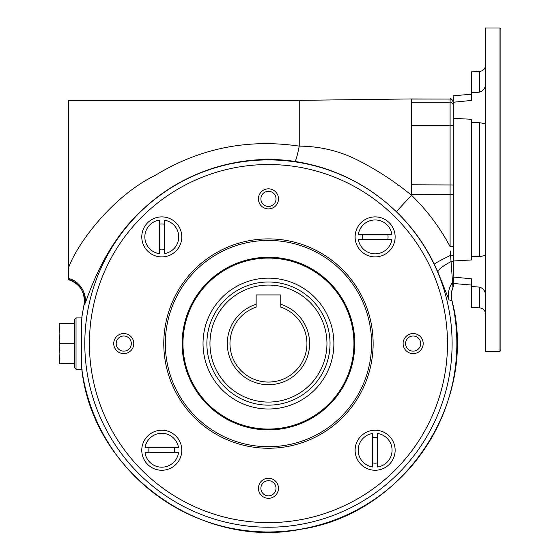 <?xml version="1.0" encoding="UTF-8"?>
<svg xmlns="http://www.w3.org/2000/svg" width="560" height="560" viewBox="0 0 560 560"><rect width="100%" height="100%" fill="white"/><g stroke="black" fill="none" stroke-linecap="round" stroke-linejoin="round"><path stroke-width="0.84" d="M453.18 263.291L453.18 286.244A3.08 3.059 -0 0 1 452.942 287.42L451.059 261.597C442.141 266.336 437.773 269.864 437.955 272.195L434.301 264.208C424.809 244.566 412.244 227.136 396.599 211.918C367.78 184.387 333.872 167.552 294.875 161.413C240.66 153.223 183.456 171.269 143.542 208.775C101.759 246.274 87.486 299.537 84.763 303.891L84.098 304.78A188.398 188.398 0 0 0 82.061 316.155L82.061 316.155C81.102 318.948 81.109 368.235 82.061 370.986L82.061 370.986A188.398 188.398 0 0 0 268.457 531.965A188.398 188.398 0 0 0 451.878 300.566L449.029 299.922L437.955 272.195M256.137 304.304L256.137 294.924L280.77 294.924L280.77 307.111A38.486 38.486 0 0 1 299.502 366.31A38.486 38.486 0 0 1 237.405 366.31A38.486 38.486 0 0 1 256.137 307.111L256.137 304.304A41.153 41.153 0 0 0 235.081 367.647A41.153 41.153 0 0 0 301.826 367.647A41.153 41.153 0 0 0 280.77 304.304M479.668 287.126L479.668 307.86L471.653 307.44L471.653 286.475L479.668 287.126C483.546 288.484 485.492 291.305 485.506 295.596M471.653 286.475L471.653 278.845L453.18 277.018M453.18 263.039L453.18 260.988L471.653 259.952L471.653 122.556L479.668 122.759C483.546 123.291 485.492 123.872 485.506 124.509M485.506 254.758C485.499 255.395 483.553 255.976 479.668 256.508L471.653 256.711M471.653 122.556L471.653 119.315L453.18 118.279L453.18 260.988M471.653 92.792L471.653 71.827L479.668 71.407L479.668 92.141L471.653 92.792L471.653 100.422L453.18 102.249L453.18 118.279M485.506 83.671C485.499 87.962 483.553 90.783 479.668 92.141M471.653 94.192L453.18 95.809L453.18 102.249M76.034 317.919L74.494 319.459L74.494 367.682L76.034 369.222L76.034 317.919L82.096 317.919M76.034 369.222L82.096 369.222M268.457 281.995A61.572 61.572 0 0 0 215.131 374.36A61.572 61.572 0 0 0 321.783 374.36A61.572 61.572 0 0 0 268.457 281.995M453.18 255.381L450.555 255.325L450.331 250.971M449.029 299.922C447.58 293.713 448.763 287.791 452.585 282.156L452.62 282.632M452.718 283.934L452.935 287.357A3.08 3.059 -0 0 0 453.18 286.174M453.18 261.282L451.059 261.597L450.555 255.325C440.531 260.281 435.113 263.242 434.301 264.208M451.878 300.566L451.878 300.566A21.553 21.532 92.5 0 1 452.942 287.42L452.942 287.42M453.18 246.463L450.1 246.624L450.1 125.482L453.18 125.643M354.767 343.567A86.317 86.317 0 0 0 225.295 268.821A86.317 86.317 0 0 0 225.295 418.32A86.317 86.317 0 0 0 354.767 343.567M182.966 343.567A85.491 85.491 0 0 1 268.457 258.083A85.491 85.491 0 0 1 353.948 343.567A85.491 85.491 0 0 1 268.457 429.058A85.491 85.491 0 0 1 182.966 343.567M141.771 236.894A20.013 20.013 0 0 1 171.787 219.569A20.013 20.013 0 0 1 171.787 254.226A20.013 20.013 0 0 1 141.771 236.894M373.135 343.567A104.678 104.678 0 0 0 216.118 252.917A104.678 104.678 0 0 0 216.118 434.224A104.678 104.678 0 0 0 373.135 343.567M371.595 343.567A103.138 103.138 0 0 0 216.888 254.247A103.138 103.138 0 0 0 216.888 432.887A103.138 103.138 0 0 0 371.595 343.567M355.117 236.894A20.013 20.013 0 0 1 385.133 219.569A20.013 20.013 0 0 1 385.133 254.226A20.013 20.013 0 0 1 355.117 236.894M355.117 450.24A20.013 20.013 0 0 1 385.133 432.915A20.013 20.013 0 0 1 385.133 467.572A20.013 20.013 0 0 1 355.117 450.24M141.771 450.24A20.013 20.013 0 0 1 171.787 432.915A20.013 20.013 0 0 1 171.787 467.572A20.013 20.013 0 0 1 141.771 450.24M123.753 333.536A10.031 10.031 0 0 1 132.44 348.586A10.031 10.031 0 0 1 115.066 348.586A10.031 10.031 0 0 1 123.753 333.536M278.488 198.87A10.031 10.031 0 0 1 263.438 207.557A10.031 10.031 0 0 1 263.438 190.183A10.031 10.031 0 0 1 278.488 198.87M413.154 353.605A10.031 10.031 0 0 1 404.467 338.555A10.031 10.031 0 0 1 421.841 338.555A10.031 10.031 0 0 1 413.154 353.605M258.426 488.271A10.031 10.031 0 0 1 273.469 479.584A10.031 10.031 0 0 1 273.469 496.958A10.031 10.031 0 0 1 258.426 488.271M268.457 408.996A65.422 65.422 0 0 1 211.799 310.856A65.422 65.422 0 0 1 325.115 310.856A65.422 65.422 0 0 1 268.457 408.996M276.024 488.271A7.567 7.567 0 0 0 268.457 480.704A7.567 7.567 0 0 0 260.883 488.271A7.567 7.567 0 0 0 268.457 495.838A7.567 7.567 0 0 0 276.024 488.271M420.721 343.567A7.567 7.567 0 0 0 413.154 336A7.567 7.567 0 0 0 405.587 343.567A7.567 7.567 0 0 0 413.154 351.141A7.567 7.567 0 0 0 420.721 343.567M276.024 198.87A7.567 7.567 0 0 0 264.67 192.318A7.567 7.567 0 0 0 264.67 205.422A7.567 7.567 0 0 0 276.024 198.87M131.32 343.567A7.567 7.567 0 0 0 123.753 336A7.567 7.567 0 0 0 116.186 343.567A7.567 7.567 0 0 0 123.753 351.141A7.567 7.567 0 0 0 131.32 343.567M372.666 437.549A12.929 12.929 0 0 1 377.587 437.549M372.666 462.938A12.929 12.929 0 0 0 377.587 462.938M372.666 466.998L372.666 433.489A16.933 16.933 0 0 0 372.666 466.998M84.098 304.78C86.982 295.4 79.149 281.449 68.334 279.489L68.334 100.352L299.243 100.352L411.614 98.938L450.1 99.064A3.08 3.073 180 0 1 453.18 102.137M68.341 268.359C76.811 243.852 112.483 196.14 155.176 175.399C199.514 148.302 247.541 138.551 299.243 146.132C297.36 155.596 295.904 160.685 294.875 161.413M68.334 278.558C79.436 280.238 87.745 294.462 84.763 303.891M299.243 100.415L299.243 146.132C320.831 146.279 341.026 151.312 359.828 161.245C378.252 170.744 395.521 182.112 411.614 195.356L410.921 194.684M411.614 125.482L411.614 99.064L450.1 99.064L450.1 125.482L411.614 125.482L411.614 184.8L453.18 184.961M398.118 185.367L397.698 185.08M82.11 369.859L82.061 370.986M377.587 433.489A16.933 16.933 0 0 1 377.587 466.998L377.587 433.489M174.475 447.783A12.929 12.929 0 0 1 174.475 452.704M149.086 447.783A12.929 12.929 0 0 0 149.086 452.704M145.026 447.783L178.535 447.783A16.933 16.933 0 0 0 145.026 447.783M178.535 452.704A16.933 16.933 0 0 1 145.026 452.704L178.535 452.704M164.248 249.592A12.929 12.929 0 0 1 159.32 249.592M164.248 224.203A12.929 12.929 0 0 0 159.32 224.203M164.248 220.143L164.248 253.652A16.933 16.933 0 0 0 164.248 220.143M159.32 253.652A16.933 16.933 0 0 1 159.32 220.143L159.32 253.652M362.432 239.358A12.929 12.929 0 0 1 362.432 234.437M387.821 239.358A12.929 12.929 0 0 0 387.821 234.437M391.881 234.437L358.372 234.437A16.933 16.933 0 0 1 391.881 234.437M485.506 28L485.506 351.267L499.975 351.267L499.975 28L485.506 28M499.975 28L500.899 28.924L500.899 350.343L499.975 351.267M59.885 363.272L59.101 353.577L59.885 343.875L59.101 333.564L59.885 323.561L59.101 323.561L59.101 363.58L74.494 363.272M59.885 363.58L74.494 363.58M59.885 323.561L74.494 323.561M391.881 239.358L358.372 239.358A16.933 16.933 0 0 0 391.881 239.358M479.668 122.759L479.668 256.508M452.585 282.156L453.18 280.343L452.585 282.156M453.18 105.245A3.08 3.073 180 0 0 450.1 102.172L411.614 102.172M453.18 194.306L411.614 194.467L411.614 195.356C427.14 210.455 439.964 227.542 450.1 246.624M451.843 300.559A21.553 21.525 98.8 0 1 452.935 287.357M411.614 195.356C402.598 204.694 397.593 210.217 396.599 211.918M268.457 527.226A183.659 183.659 0 0 1 109.403 251.741A183.659 183.659 0 0 1 427.504 251.741A183.659 183.659 0 0 1 268.457 527.226M268.457 522.613A179.046 179.046 0 0 1 113.4 254.051A179.046 179.046 0 0 1 423.514 254.051A179.046 179.046 0 0 1 268.457 522.613M268.457 285.075A58.499 58.499 0 0 0 217.798 372.82A58.499 58.499 0 0 0 319.116 372.82A58.499 58.499 0 0 0 268.457 285.075M411.614 194.467L411.614 184.8M59.885 343.875L74.494 343.875M59.885 343.259L74.494 343.259M59.885 323.869L74.494 323.869M453.18 283.458L471.653 285.075M479.668 71.407C483.238 70.903 485.184 68.852 485.506 65.261M450.1 98.938C450.849 98.154 451.878 99.183 453.18 102.018M82.019 371.28C94.388 473.095 200.487 549.626 301.007 529.221C404.593 514.024 478.688 401.8 451.969 300.566C450.968 296.149 451.297 291.83 452.956 287.609L453.18 286.461M82.019 315.861L83.986 304.878C85.463 292.313 80.248 283.885 68.334 279.601M479.668 307.86C483.238 308.364 485.184 310.415 485.506 314.006"/></g></svg>

